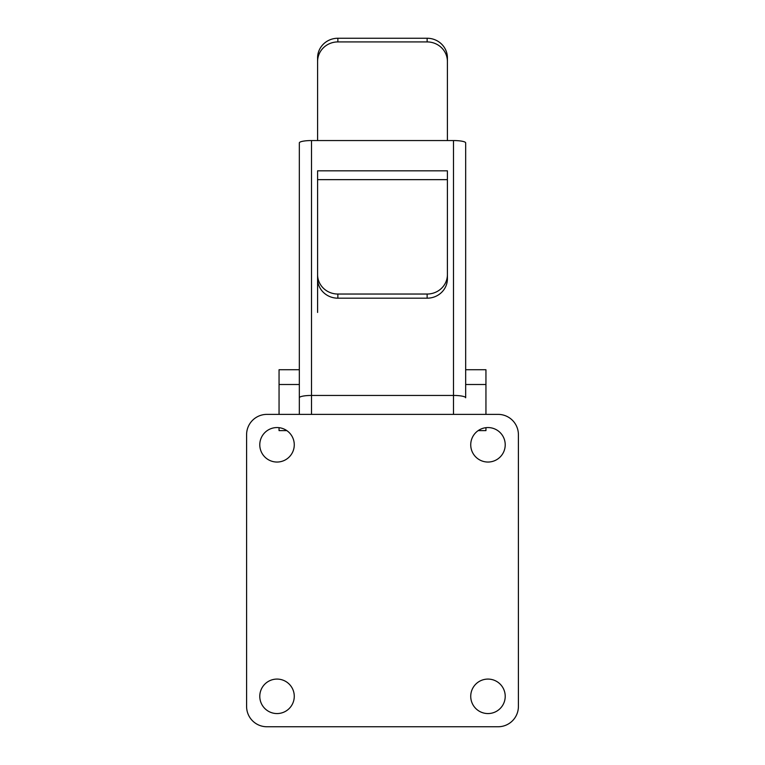 <?xml version="1.0" encoding="UTF-8"?>
<svg xmlns="http://www.w3.org/2000/svg" width="765" height="765" viewBox="0 0 765 765"><rect width="100%" height="100%" fill="white"/><g stroke="black" fill="none" stroke-linecap="round" stroke-linejoin="round"><path stroke-width="1.15" d="M317.59 205.45L317.59 312.455M505.216 696.322A17.241 17.241 0 0 1 487.974 713.563A17.241 17.241 0 0 1 470.733 696.322A17.241 17.241 0 0 1 487.974 679.081A17.241 17.241 0 0 1 505.216 696.322M294.267 696.322A17.241 17.241 0 0 1 277.026 713.563A17.241 17.241 0 0 1 259.784 696.322A17.241 17.241 0 0 1 277.026 679.081A17.241 17.241 0 0 1 294.267 696.322M294.267 444.8A17.241 17.241 0 0 1 277.026 462.041A17.241 17.241 0 0 1 259.784 444.8A17.241 17.241 0 0 1 277.026 427.559A17.241 17.241 0 0 1 294.267 444.8M505.216 444.8A17.241 17.241 0 0 1 487.974 462.041A17.241 17.241 0 0 1 470.733 444.8A17.241 17.241 0 0 1 487.974 427.559A17.241 17.241 0 0 1 505.216 444.8M498.12 414.381L266.88 414.381A20.282 20.282 0 0 0 246.598 434.663L246.598 706.468A20.282 20.282 0 0 0 266.88 726.75L498.12 726.75A20.282 20.282 0 0 0 518.402 706.468L518.402 434.663A20.282 20.282 0 0 0 498.12 414.381M453.492 414.381L453.492 140.55L311.508 140.55A12.173 2.324 180 0 0 299.335 142.864L299.335 414.381M317.59 179.651L317.59 170.825L447.41 170.825L447.41 278.785A20.282 19.402 180 0 1 427.128 298.187L337.872 298.187A20.282 19.402 180 0 1 317.59 278.785L317.59 179.651L447.41 179.651M465.665 384.499L485.947 384.499L485.947 369.734L465.665 369.734L465.665 397.771A12.173 2.324 180 0 0 453.492 395.448L311.508 395.448L311.508 414.381M453.492 140.55A12.173 2.324 0 0 1 465.665 142.864L465.665 397.771M299.335 369.734L279.053 369.734L279.053 384.499L299.335 384.499M279.053 414.381L279.053 384.499M286.827 430.619L279.053 430.619L279.053 427.683M447.41 274.635A20.282 19.402 180 0 1 427.128 294.037L337.872 294.037A20.282 19.402 180 0 1 317.59 274.635M485.947 414.381L485.947 384.499M478.173 430.619L485.947 430.619L485.947 427.683M317.59 61.516A20.282 19.594 0 0 1 337.872 41.922L337.872 38.25A20.282 19.594 180 0 0 317.59 57.844L317.59 140.55M337.872 38.25L427.128 38.25A20.282 19.594 -0 0 1 447.41 57.844L447.41 140.55M447.41 61.516A20.282 19.594 180 0 0 427.128 41.922L337.872 41.922M447.41 205.45L447.41 261.888M311.508 140.55L311.508 395.448A12.173 2.324 180 0 0 299.335 397.771M337.872 298.187L337.872 294.037M427.128 298.187L427.128 294.037M427.128 38.25L427.128 41.922"/></g></svg>
